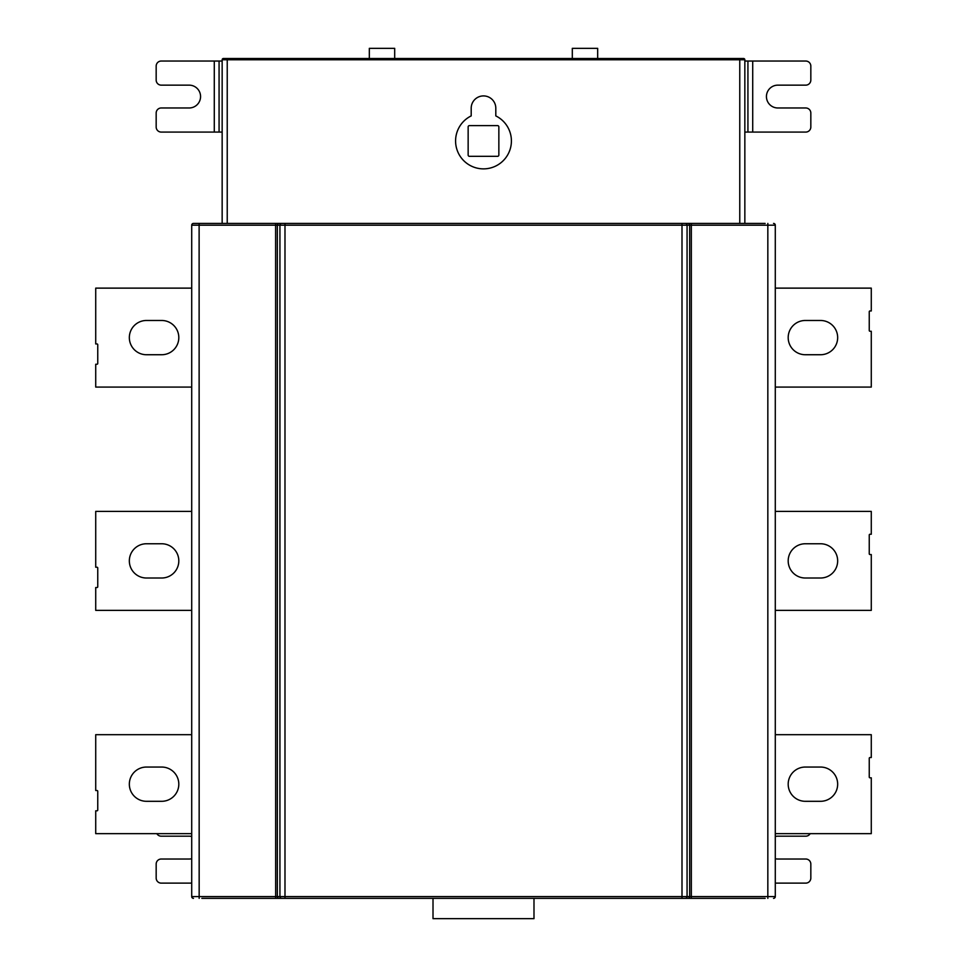 <?xml version="1.0" encoding="UTF-8"?>
<svg xmlns="http://www.w3.org/2000/svg" width="967" height="967" viewBox="0 0 967 967"><rect width="100%" height="100%" fill="white"/><g stroke="black" fill="none" stroke-linecap="round" stroke-linejoin="round"><path stroke-width="1.45" d="M820.536 578.012L805.318 578.012A17.128 17.128 0 0 1 788.19 560.884A17.128 17.128 0 0 1 805.318 543.756L820.536 543.756A17.128 17.128 0 0 1 837.664 560.884A17.128 17.128 0 0 1 820.536 578.012M775.292 610.37L871.279 610.37L871.279 554.55L870.01 554.55A0.762 0.762 0 0 1 869.248 553.789L869.248 535.005A0.762 0.762 0 0 1 870.01 534.243L871.279 534.243L871.279 511.41L775.292 511.41M201.861 225.202L191.708 225.202A1.777 1.777 -2.4 0 1 193.485 223.425L222.156 223.425L222.156 59.773L739.767 59.773L739.767 58.503L743.575 58.503A1.269 1.269 0 0 1 744.844 59.773L744.844 223.425L685.301 223.425L765.139 223.425M739.767 58.503L223.425 58.503A1.269 1.269 0 0 0 222.156 59.773A1.269 1.269 0 0 1 223.425 58.503M227.233 58.503L227.233 223.425L685.301 223.425A1.777 1.777 -90 0 1 687.066 225.202L689.664 225.202A1.777 1.777 -90 0 0 687.888 223.425M765.139 898.355L687.888 898.355A1.777 1.777 90 0 0 689.664 896.578L689.664 225.202L775.292 225.202L775.292 896.578L191.708 896.578L191.708 225.202A1.777 1.777 0 0 1 193.485 223.425L284.987 223.425L284.987 225.202L682.001 225.202L682.001 223.425M775.292 225.202A1.777 1.777 -11.7 0 0 773.515 223.425M775.292 896.578A1.777 1.777 0 0 1 773.515 898.355A1.777 1.777 0 0 0 775.292 896.578M687.888 898.355L201.861 898.355M191.708 896.578A1.777 1.777 -162.4 0 0 193.485 898.355M533.989 898.355L533.989 918.65L433.011 918.65L433.011 898.355M222.156 61.042L222.156 132.08L161.235 132.08A5.077 5.077 0 0 1 156.17 127.003L156.17 113.054A5.077 5.077 0 0 1 161.235 107.978L189.145 107.978A11.423 11.423 0 0 0 200.568 96.555A11.423 11.423 0 0 0 189.145 85.144L161.235 85.144A5.077 5.077 0 0 1 156.17 80.068L156.17 66.107A5.077 5.077 0 0 1 161.235 61.042L222.156 61.042M495.805 115.907L495.805 108.219A12.305 12.305 0 0 0 483.5 95.914A12.305 12.305 0 0 0 471.195 108.219L471.195 115.907A27.91 27.91 0 0 0 461.718 158.419A27.91 27.91 0 0 0 505.27 158.419A27.91 27.91 0 0 0 495.805 115.907M497.582 156.316L469.418 156.316A1.269 1.269 0 0 1 468.149 155.046L468.149 126.882A1.269 1.269 0 0 1 469.418 125.613L497.582 125.613A1.269 1.269 0 0 1 498.851 126.882L498.851 155.046A1.269 1.269 0 0 1 497.582 156.316M191.708 883.125L161.235 883.125A5.077 5.077 0 0 1 156.17 878.048L156.17 864.099A5.077 5.077 0 0 1 161.235 859.022L189.145 859.022A11.423 11.423 0 0 0 191.708 858.732M156.847 833.651A5.077 5.077 157.5 0 0 161.235 836.189L189.145 836.189A11.423 11.423 0 0 1 191.708 836.479M191.708 610.37L95.721 610.37L95.721 587.525L96.99 587.525A0.762 0.762 0 0 0 97.752 586.764L97.752 567.992A0.762 0.762 0 0 0 96.99 567.23L95.721 567.23L95.721 511.41L191.708 511.41M146.464 543.756L161.682 543.756A17.128 17.128 0 0 1 178.81 560.884A17.128 17.128 0 0 1 161.682 578.012L146.464 578.012A17.128 17.128 0 0 1 129.336 560.884A17.128 17.128 0 0 1 146.464 543.756M191.708 387.078L95.721 387.078L95.721 364.245L96.99 364.245A0.762 0.762 0 0 0 97.752 363.483L97.752 344.711A0.762 0.762 0 0 0 96.99 343.95L95.721 343.95L95.721 288.13L191.708 288.13M146.464 320.476L161.682 320.476A17.128 17.128 0 0 1 178.81 337.604A17.128 17.128 0 0 1 161.682 354.732L146.464 354.732A17.128 17.128 0 0 1 129.336 337.604A17.128 17.128 0 0 1 146.464 320.476M191.708 833.651L95.721 833.651L95.721 810.817L96.99 810.817A0.762 0.762 0 0 0 97.752 810.056L97.752 791.272A0.762 0.762 0 0 0 96.99 790.51L95.721 790.51L95.721 734.69L191.708 734.69M146.464 767.049L161.682 767.049A17.128 17.128 0 0 1 178.81 784.177A17.128 17.128 0 0 1 161.682 801.305L146.464 801.305A17.128 17.128 0 0 1 129.336 784.177A17.128 17.128 0 0 1 146.464 767.049M597.679 58.503L597.679 48.35L572.307 48.35L572.307 58.503M394.693 58.503L394.693 48.35L369.321 48.35L369.321 58.503M775.292 858.732A11.423 11.423 0 0 0 777.855 859.022L805.765 859.022A5.077 5.077 0 0 1 810.829 864.099L810.829 878.048A5.077 5.077 0 0 1 805.765 883.125L775.292 883.125M775.292 836.479A11.423 11.423 0 0 1 777.855 836.189L805.765 836.189A5.077 5.077 0 0 0 810.153 833.651M744.844 61.042L805.765 61.042A5.077 5.077 0 0 1 810.829 66.107L810.829 80.068A5.077 5.077 0 0 1 805.765 85.144L777.855 85.144A11.423 11.423 0 0 0 766.432 96.555A11.423 11.423 0 0 0 777.855 107.978L805.765 107.978A5.077 5.077 -135 0 1 810.829 113.054L810.829 127.003A5.077 5.077 0 0 1 805.765 132.08L744.844 132.08M775.292 734.69L871.279 734.69L871.279 757.536L870.01 757.536A0.762 0.762 0 0 0 869.248 758.297L869.248 777.069A0.762 0.762 0 0 0 870.01 777.831L871.279 777.831L871.279 833.651L775.292 833.651M820.536 801.305L805.318 801.305A17.128 17.128 0 0 1 788.19 784.177A17.128 17.128 0 0 1 805.318 767.049L820.536 767.049A17.128 17.128 0 0 1 837.664 784.177A17.128 17.128 0 0 1 820.536 801.305M775.292 288.13L871.279 288.13L871.279 310.963L870.01 310.963A0.762 0.762 0 0 0 869.248 311.725L869.248 330.496A0.762 0.762 0 0 0 870.01 331.258L871.279 331.258L871.279 387.078L775.292 387.078M820.536 354.732L805.318 354.732A17.128 17.128 0 0 1 788.19 337.604A17.128 17.128 0 0 1 805.318 320.476L820.536 320.476A17.128 17.128 0 0 1 837.664 337.604A17.128 17.128 0 0 1 820.536 354.732M743.575 58.503A1.269 1.269 0 0 1 744.844 59.773L739.767 59.773L739.767 223.425M191.708 225.202L199.117 225.202L199.166 223.425M199.166 898.355L199.117 225.202L275.607 225.202L275.655 223.425M275.655 898.355L275.607 225.202L277.336 225.202A1.777 1.777 -90 0 1 279.112 223.425M279.112 898.355A1.777 1.777 90 0 1 277.336 896.578L277.336 225.202L279.934 225.202A1.777 1.777 -90 0 1 281.699 223.425M281.699 898.355A1.777 1.777 90 0 1 279.934 896.578L279.934 225.202L284.987 225.202L284.987 898.355M682.001 898.355L682.001 225.202L687.066 225.202L687.066 896.578A1.777 1.777 90 0 1 685.301 898.355M691.345 898.355L691.345 223.425M767.834 898.355L767.834 223.425M219.074 61.042L219.074 132.08M214.287 61.042L214.287 132.08M752.713 61.042L752.713 132.08M747.926 132.08L747.926 61.042"/></g></svg>
